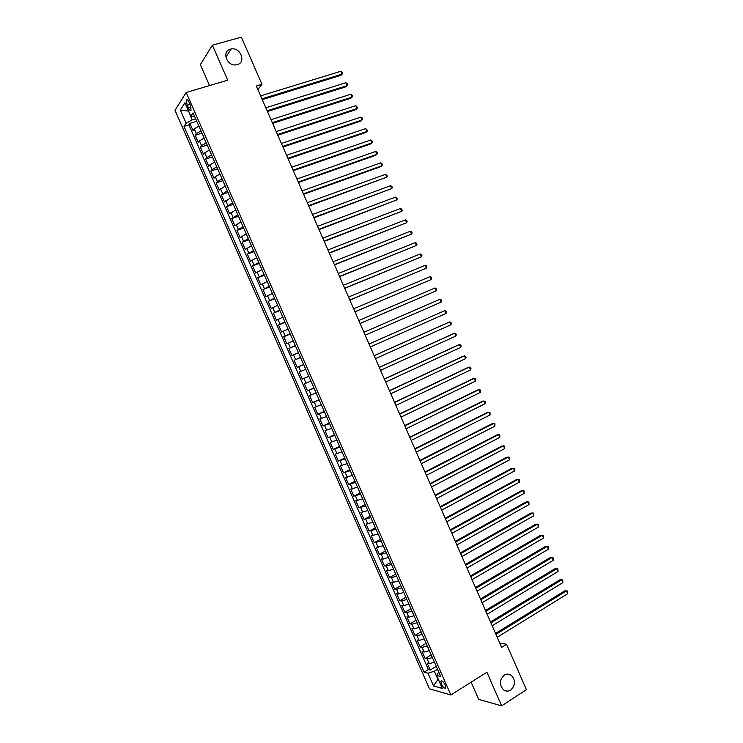 <?xml version="1.0" encoding="UTF-8"?>
<svg xmlns="http://www.w3.org/2000/svg" width="743" height="743" viewBox="0 0 743 743"><rect width="100%" height="100%" fill="white"/><g stroke="black" fill="none" stroke-linecap="round" stroke-linejoin="round"><path stroke-width="1.11" d="M504.237 675.146C506.577 673.762 508.871 673.771 511.128 675.173C515.818 680.124 515.688 685.074 510.747 690.033C508.37 691.464 506.029 691.445 503.726 689.978C499.12 684.962 499.296 680.021 504.237 675.146M230.469 49.14L231.184 48.982C240.453 46.939 246.435 62.403 237.249 64.632L236.255 64.836C227.014 66.601 221.358 51.248 230.469 49.14M445.187 685.046C443.283 681.498 441.834 680.207 440.84 681.164L441.416 684.015C443.311 687.563 444.76 688.854 445.763 687.897L445.187 685.046M471.136 682.176L478.687 699.395L501.646 705.85L526.406 689.662L506.577 644.274L499.742 643.066M174.986 110.317L429.482 688.835L450.871 694.993L186.177 92.466L174.986 110.317M186.177 92.466L227.72 80.207L212.396 45.202L200.35 64.613L209.545 85.566M198.873 126.087L194.192 128.901L193.05 130.527L189.911 123.366L196.746 121.248M200.982 130.898L196.301 133.694L195.149 135.3L201.975 133.146M195.149 135.3L198.297 142.452L199.458 140.873L204.149 138.096M209.424 150.095L204.715 152.844L203.536 154.368L200.396 147.216L207.195 145.034M214.69 162.085L209.972 164.797L208.774 166.274L205.635 159.132L212.414 156.912M219.947 174.066L215.229 176.741L214.003 178.181L210.863 171.039L217.634 168.782M225.213 186.038L219.231 190.069L216.092 182.936L222.844 180.642M230.469 198L224.451 201.947L221.321 194.824L228.045 192.502M235.717 209.953L229.671 213.826L226.541 206.703L233.256 204.344M240.964 221.897L234.89 225.686L231.76 218.572L238.457 216.176M246.212 233.831L240.1 237.546L236.971 230.432L243.648 227.999M251.45 245.766L245.311 249.388L242.181 242.283L248.84 239.822M256.688 257.682L250.512 261.23L247.391 254.125L254.032 251.626M261.917 269.588L255.713 273.053L252.592 265.957L259.214 263.431M267.146 281.486L260.904 284.875L257.793 277.78L264.397 275.216M272.375 293.383L266.096 296.689L262.985 289.603L269.57 287.002M277.594 305.262L271.288 308.484L268.177 301.407L274.743 298.77M282.814 317.131L276.47 320.279L273.359 313.202L279.916 310.537M288.024 329L281.653 332.065L278.541 324.997L285.08 322.295M293.234 340.851L286.826 343.842L283.724 336.774L290.234 334.044M298.435 352.702L291.999 355.609L288.897 348.551L295.398 345.783M303.636 364.534L297.172 367.367L294.07 360.309L300.553 357.504M305.717 369.271L299.243 372.067L302.336 379.116L308.791 376.255M310.918 381.094L304.407 383.815L307.5 390.855L313.927 387.967M316.109 392.908L309.562 395.545L312.654 402.585L319.072 399.66M321.292 404.721L314.716 407.275L317.809 414.315L324.208 411.353M326.474 416.517L319.871 418.996L322.964 426.027L329.335 423.036M331.657 428.312L325.016 430.708L328.109 437.729L334.471 434.701M336.83 440.088L330.161 442.41L333.245 449.431L339.588 446.367M342.003 451.865L335.307 454.103L338.39 461.115L344.715 458.022M347.176 463.623L340.443 465.787L343.526 472.799L349.832 469.669M352.34 475.381L345.579 477.47L348.653 484.473L354.94 481.306M357.504 487.129L350.705 489.135L353.779 496.129L360.058 492.934M362.658 498.859L355.832 500.791L358.906 507.785L365.157 504.562M367.813 510.59L360.949 512.447L364.024 519.431L370.265 516.171M372.958 522.31L366.067 524.084L369.141 531.069L375.364 527.771M378.103 534.022L371.184 535.722L374.249 542.696L380.453 539.372M383.249 545.724L376.292 547.35L379.357 554.315L385.543 550.953M388.385 557.417L383.267 559.042L381.4 558.959L384.465 565.925L390.632 562.535M393.521 569.101L388.385 570.698L386.499 570.568L389.564 577.534L395.713 574.107M398.647 580.775L393.502 582.336L391.598 582.168L394.663 589.125L400.793 585.66M403.774 592.45L398.619 593.973L396.697 593.759L399.753 600.706L405.873 597.214M408.901 604.105L403.728 605.601L401.787 605.341L404.842 612.288L410.944 608.758M414.018 615.752L408.836 617.219L406.876 616.913L409.932 623.851L416.015 620.294M419.126 627.398L413.944 628.829L411.956 628.476L415.012 635.414L421.077 631.819M424.244 639.026L419.043 640.429L417.037 640.039L420.083 646.967L426.138 643.345M429.352 650.654L424.142 652.029L422.117 651.583L425.163 658.502L431.191 654.852M257.858 89.587L261.982 84.312L256.307 86.03L501.618 647.367L506.577 644.274M187.152 105.302L188.332 107.995C189.484 110.345 190.403 111.069 191.072 110.159L190.292 104.995L189.103 102.283C187.951 99.933 187.041 99.209 186.372 100.119L187.152 105.302L190.05 104.429M438.769 672.099L436.624 675.452L440.71 676.511L193.078 112.899L190.84 116.214L194.666 116.521M436.624 675.452L442.317 688.417L433.568 685.965L427.959 673.214L424.067 672.201L183.995 126.384L186.121 123.227L180.308 110.01L184.933 102.766L190.84 116.214M189.911 123.366L188.88 124.87L428.367 669.573L430.234 670.037L436.243 666.35M434.451 662.273L429.231 663.61L427.188 663.118L430.234 670.037M432.407 657.62L427.197 658.976L425.163 658.502M427.309 646.001L422.098 647.385L420.083 646.967M422.2 634.373L416.999 635.794L415.012 635.414M417.083 622.736L411.901 624.185L409.932 623.851M411.966 611.099L406.792 612.576L404.842 612.288M406.848 599.443L401.684 600.957L399.753 600.706M401.722 587.778L396.576 589.32L394.663 589.125M396.595 576.113L391.459 577.683L389.564 577.534M391.468 564.429L386.341 566.036L384.465 565.925M386.332 552.746L381.215 554.38L379.357 554.315M381.187 541.043L374.249 542.696M376.051 529.341L369.141 531.069M370.896 517.62L364.024 519.431M365.751 505.899L358.906 507.785M360.596 494.169L353.779 496.129M355.433 482.43L348.653 484.473M350.269 470.681L343.526 472.799M345.105 458.923L338.39 461.115M339.941 447.156L333.245 449.431M334.759 435.379L328.109 437.729M329.586 423.594L322.964 426.027M324.403 411.798L317.809 414.315M319.221 399.994L312.654 402.585M314.029 388.19L307.5 390.855M308.837 376.367L302.336 379.116M294.07 360.309L300.516 357.439M288.897 348.551L295.315 345.597M283.724 336.774L290.104 333.746M278.541 324.997L284.894 321.877M273.359 313.202L279.684 310.007M268.177 301.407L274.464 298.129M262.985 289.603L269.235 286.25M257.793 277.78L264.016 274.353M252.592 265.957L258.778 262.446M247.391 254.125L253.549 250.53M242.181 242.283L248.311 238.605M236.971 230.432L243.063 226.671M231.76 218.572L237.816 214.736M226.541 206.703L232.568 202.783M221.321 194.824L227.312 190.821M216.092 182.936L217.327 181.524L222.055 178.859M210.863 171.039L212.071 169.58L216.789 166.878M205.635 159.132L206.823 157.627L211.523 154.897M200.396 147.216L201.567 145.665L206.257 142.897M188.731 111.413L192.047 119.957L186.121 123.227M195.688 118.834L192.047 119.957M212.396 45.202L241.373 37.15L261.982 84.312M501.646 705.85L486.916 672.211L450.871 694.993M188.611 111.125L180.308 110.01M437.534 669.285L434.339 671.254L437.915 679.39L433.568 685.965M188.88 124.87L183.995 126.384M428.367 669.573L424.067 672.201M427.959 673.214L434.339 671.254M262.251 99.646L340.963 75.349L342.105 74.142L261.907 98.856M340.851 71.272L342.746 73.223L342.105 74.142L340.851 71.272L260.607 95.884M267.434 111.506L345.941 86.801L347.083 85.621L267.108 110.763M345.839 82.752L347.222 83.541L347.715 84.693L347.083 85.621L345.839 82.752L265.808 107.781M272.616 123.357L350.9 98.234L352.061 97.092L272.309 122.651M350.817 94.222L352.693 96.144L352.061 97.092L350.817 94.222L271.009 119.679M277.798 135.198L355.869 109.667L357.039 108.552L277.501 134.539M355.795 105.682L357.662 107.586L357.039 108.552L355.795 105.682L276.201 131.567M282.962 147.04L360.829 121.09L362.017 120.004L282.693 146.408M360.773 117.143L362.129 117.886L362.621 119.029L362.017 120.004L360.773 117.143L281.393 143.445M288.135 158.863L365.788 132.505L366.986 131.446L287.875 158.278M365.742 128.585L367.59 130.462L366.986 131.446L365.742 128.585L286.584 155.306M293.299 170.686L370.738 143.919L371.946 142.888L293.058 170.128M370.711 140.028L372.549 141.876L371.946 142.888L370.711 140.028L291.767 167.166M298.463 182.49L375.689 155.315L376.905 154.312L298.24 181.979M375.67 151.461L377.007 152.148L377.5 153.29L376.905 154.312L375.67 151.461L296.94 179.017M303.618 194.294L380.639 166.701L381.865 165.735L303.413 193.821M380.63 162.884L381.958 163.553L382.45 164.695L381.865 165.735L380.63 162.884L302.113 190.858M308.772 206.08L386.824 177.15L308.577 205.653M385.589 174.299L387.4 176.091L386.824 177.15L385.589 174.299L307.286 202.69M313.917 217.866L391.775 188.555L313.75 217.467M390.539 185.704L391.849 186.344L392.341 187.487L391.775 188.555L390.539 185.704L312.459 214.513M319.063 229.633L396.725 199.951L318.905 229.281M395.49 197.099L397.282 198.864L396.725 199.951L395.49 197.099L317.623 226.327M324.208 241.401L401.666 211.337L324.069 241.085M400.431 208.495L401.731 209.099L402.223 210.241L401.666 211.337L400.431 208.495L322.778 238.141M329.344 253.159L406.607 222.714L329.223 252.88M405.372 219.872L406.662 220.467L407.155 221.6L406.607 222.714L405.372 219.872L327.932 249.936M334.48 264.907L411.548 234.091L334.369 264.666M410.312 231.249L411.594 231.825L412.086 232.958L411.548 234.091L410.312 231.249L333.087 261.722M339.607 276.647L416.479 245.45L339.523 276.442M415.244 242.608L416.517 243.175L417.009 244.308L416.479 245.45L415.244 242.608L338.232 273.498M344.733 288.377L421.411 256.809L344.659 288.219M420.176 253.967L421.448 254.515L421.94 255.648L421.411 256.809L420.176 253.967L343.377 285.275M349.86 300.098L426.333 268.158L349.804 299.977M425.107 265.316L426.361 265.845L426.853 266.978L426.333 268.158L425.107 265.316L348.513 297.033M354.978 311.809L431.256 279.498L354.94 311.726M430.03 276.656L431.284 277.167L431.776 278.3L431.256 279.498L430.03 276.656L353.659 308.791M360.086 323.511L436.178 290.829L360.067 323.465M434.952 287.996L436.197 288.488L436.689 289.621L436.178 290.829L434.952 287.996L358.785 320.53M365.203 335.214L441.091 302.15L365.194 335.204M439.865 299.318L441.101 299.791L441.593 300.924L441.091 302.15L439.865 299.318L363.912 332.27M369.039 344L444.778 310.639L446.004 313.462L370.32 346.925M369.03 343.981L444.778 310.639L446.004 311.094L446.497 312.227L446.004 313.462M374.166 355.721L449.691 321.942L450.917 324.775L375.438 358.646M374.138 355.656L448.289 322.499L449.691 321.942L450.908 322.388L451.4 323.521L450.917 324.775M379.283 367.423L454.595 333.245L455.821 336.068L380.555 370.348M379.236 367.33L453.184 333.774L454.595 333.245L455.812 333.672L456.304 334.796L455.821 336.068M384.391 379.125L459.499 344.538L460.725 347.362L385.673 382.051M384.335 378.995L458.069 345.04L460.706 344.947L461.199 346.08L460.725 347.362M389.499 390.818L464.394 355.823L465.62 358.646L390.781 393.744M389.425 390.651L462.954 356.296L465.601 356.213L466.084 357.346L465.62 358.646M394.607 402.502L469.297 367.098L470.514 369.921L395.889 405.427M394.514 402.297L467.839 367.544L470.486 367.479L470.978 368.602L470.514 369.921M399.715 414.176L474.183 378.363L475.409 381.187L400.988 417.102M399.604 413.935L472.724 378.781L475.371 378.726L475.864 379.859L475.409 381.187M404.814 425.85L479.077 389.629L480.294 392.443L406.087 428.767M404.684 425.563L477.6 390.01L480.257 389.973L480.74 391.097L480.294 392.443M409.904 437.506L483.962 400.876L485.179 403.69L411.176 440.423M409.764 437.181L482.467 401.239L485.133 401.211L485.179 403.69M414.993 449.153L488.838 412.124L490.064 414.938L416.266 452.069M414.835 448.791L487.343 412.449L490.009 412.439L490.064 414.938M420.083 460.799L493.724 423.361L494.94 426.166L421.355 463.706M419.906 460.4L492.21 423.659L494.875 423.659L494.94 426.166M425.163 472.427L498.599 434.59L499.816 437.395L426.436 475.334M424.977 471.991L497.067 434.859L499.742 434.869L499.816 437.395M430.243 484.055L503.466 445.809L504.683 448.614L431.516 486.953M430.039 483.572L501.934 446.051L504.608 446.079L504.683 448.614M435.324 495.665L508.333 457.019L509.549 459.824L436.596 498.572M435.101 495.154L506.791 457.233L509.466 457.27L509.549 459.824M440.395 507.274L513.199 468.229L514.416 471.025L441.667 510.172M440.153 506.726L511.639 468.406L514.323 468.461L514.416 471.025M445.466 518.874L518.057 479.421L519.273 482.226L446.729 521.772M445.206 518.28L516.487 479.579L519.181 479.644L519.273 482.226M450.527 530.465L522.914 490.612L524.131 493.408L451.79 533.363M450.258 529.833L521.335 490.733L524.029 490.817L524.131 493.408M455.589 542.046L527.771 501.794L528.988 504.59L456.852 544.935M455.301 541.378L526.174 501.887L528.877 501.98L528.988 504.59M460.651 553.619L532.62 512.967L533.836 515.753L461.914 556.507M460.344 552.913L531.013 513.032L533.725 513.134L533.836 515.753M465.703 565.182L537.468 524.131L538.684 526.917L466.966 568.07M465.378 564.439L535.852 524.168L538.564 524.279L538.684 526.917M470.756 576.735L542.316 535.285L543.523 538.071L472.009 579.624M470.412 575.964L540.681 535.294L543.393 535.424L543.523 538.071M475.799 588.28L547.154 546.439L548.362 549.226L477.062 591.168M475.446 587.472L545.511 546.421L548.232 546.56L548.362 549.226M480.842 599.824L551.993 557.575L553.201 560.361L482.105 602.703M480.47 598.969L550.34 557.529L553.061 557.687L553.201 560.361M485.876 611.35L556.823 568.711L558.03 571.497L487.139 614.229M485.495 610.467L555.16 568.636L557.891 568.804L558.03 571.497M490.919 622.875L561.652 579.837L562.86 582.614L492.172 625.755M490.51 621.947L559.981 579.726L562.711 579.911L562.86 582.614M495.943 634.383L566.482 590.954L567.689 593.731L497.206 637.262M495.525 633.426L564.791 590.815L567.531 591.01L567.689 593.731M564.791 590.815L567.531 591.01M196.301 133.694L194.192 128.901M429.231 663.61L427.197 658.976M424.142 652.029L422.098 647.385M419.043 640.429L416.999 635.794M413.944 628.829L411.901 624.185M408.836 617.219L406.792 612.576M403.728 605.601L401.684 600.957M398.619 593.973L396.576 589.32M393.502 582.336L391.459 577.683M388.385 570.698L386.341 566.036M383.267 559.042L381.215 554.38M378.141 547.377L376.088 542.715M373.014 535.712L370.961 531.041M367.878 524.029L365.825 519.357M362.742 512.345L360.68 507.664M357.597 500.643L355.544 495.962M352.451 488.94L350.39 484.26M347.306 477.229L345.244 472.539M342.151 465.508L340.09 460.818M336.997 453.778L334.935 449.078M331.833 442.029L329.771 437.339M326.669 430.281L324.607 425.581M321.505 418.523L319.434 413.823M316.332 406.765L314.261 402.056M311.15 394.988L309.079 390.27M305.977 383.202L303.906 378.484M300.794 371.407L298.714 366.689M295.603 359.612L293.531 354.885M290.411 347.798L288.33 343.071M285.219 335.975L283.139 331.248M280.018 324.152L277.938 319.416M274.817 312.311L272.737 307.574M269.607 300.469L267.526 295.723M264.397 288.609L262.316 283.872M259.186 276.749L257.097 272.003M253.967 264.88L251.877 260.124M248.738 252.991L246.648 248.246M243.518 241.104L241.419 236.348M238.289 229.206L236.19 224.442M233.051 217.3L230.952 212.535M227.813 205.384L225.714 200.61M222.575 193.459L220.476 188.685M217.327 181.524L215.229 176.741M212.071 169.58L209.972 164.797M206.823 157.627L204.715 152.844M201.567 145.665L199.458 140.873M191.016 107.187L188.332 107.995M511.128 675.173L506.745 674.189M231.184 48.982L225.835 57.044M441.556 680.718L440.84 681.164M187.357 99.831L186.372 100.119"/></g></svg>
